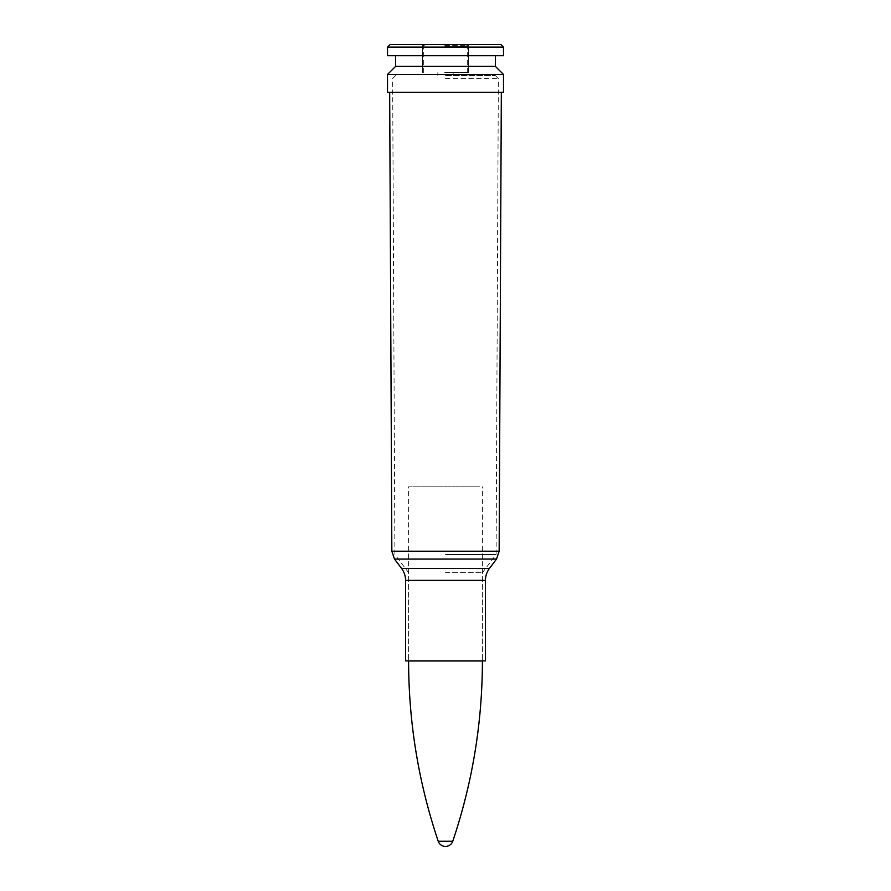 <?xml version="1.0" encoding="UTF-8"?>
<svg xmlns="http://www.w3.org/2000/svg" width="891" height="891" viewBox="0 0 891 891"><rect width="100%" height="100%" fill="white"/><g stroke="black" fill="none" stroke-linecap="round" stroke-linejoin="round"><path stroke-width="0.67" stroke-dasharray="4.46 3.34" d="M390.091 44.55L500.909 44.55M445.5 44.55L468.41 44.55L445.5 44.55M387.518 47.123L503.482 47.123M387.518 55.721L503.482 55.721M445.5 55.721L495.363 55.721L445.5 55.721M395.637 66.368L495.363 66.368M387.518 74.443L503.482 74.443M387.518 92.308L503.482 92.308M445.5 92.308L501.332 92.308L445.5 92.308M405.561 660.899L485.439 660.899M445.5 660.899L482.399 660.899L445.5 660.899M445.5 572.69L482.399 572.69L445.5 572.69M445.5 554.547L496.109 554.547L445.5 554.547M445.5 75.523L495.318 75.523L445.5 75.523M445.5 72.483L468.41 72.483L445.5 72.483M479.67 486.842L408.601 486.842L479.67 486.842M452.773 841.249L438.227 841.249M444.776 45.641L466.661 45.641L444.776 45.641M444.754 72.483L467.318 72.483L444.754 72.483M444.776 44.55L466.661 44.55L444.776 44.55M444.709 72.483L468.41 72.483L444.709 72.483M391.84 551.217L499.16 551.217M394.479 559.058L496.521 559.058M401.54 568.402L489.46 568.402M405.561 580.364L485.439 580.364M445.5 78.575L498.359 78.575L445.5 78.575M482.399 660.966L408.601 660.966M444.754 46.299L467.318 46.299L444.754 46.299M444.709 46.299L468.41 46.299L444.709 46.299M395.682 75.523L392.641 78.575L394.891 554.547L408.601 572.69L408.601 660.899L408.601 486.842M495.318 75.523L498.359 78.575L496.109 554.547L482.399 572.69L482.399 660.899L482.399 486.842M437.86 72.483L437.86 75.523M453.14 72.483L453.14 75.523M422.59 44.55L422.59 72.483L422.59 46.299L424.339 44.55M468.41 44.55L468.41 72.483L468.41 46.299L466.661 44.55M467.318 72.483L467.318 46.299L466.661 45.641M423.682 72.483L423.682 46.299L424.339 45.641"/><path stroke-width="1.34" d="M503.482 47.123L500.909 44.55L390.091 44.55L387.518 47.123L387.518 55.721L503.482 55.721L503.482 47.123L387.518 47.123M495.363 55.721L495.363 66.368L395.637 66.368L387.518 74.443L387.518 92.308L503.482 92.308L503.482 74.443L387.518 74.443M405.561 580.364L485.439 580.364L485.439 660.899L405.561 660.899L405.561 580.364C405.528 575.942 404.18 571.955 401.54 568.402L394.479 559.058L391.84 551.217L389.668 92.308M438.227 841.249L452.773 841.249A7.696 7.696 0 0 1 438.227 841.249C418.547 782.766 408.668 722.668 408.601 660.966L482.399 660.966C482.332 722.668 472.453 782.766 452.773 841.249M485.439 580.364C485.472 575.942 486.82 571.955 489.46 568.402L496.521 559.058L499.16 551.217L391.84 551.217M496.521 559.058L394.479 559.058M489.46 568.402L401.54 568.402M395.637 55.721L395.637 66.368M495.363 66.368L503.482 74.443M499.16 551.217L501.332 92.308"/></g></svg>
